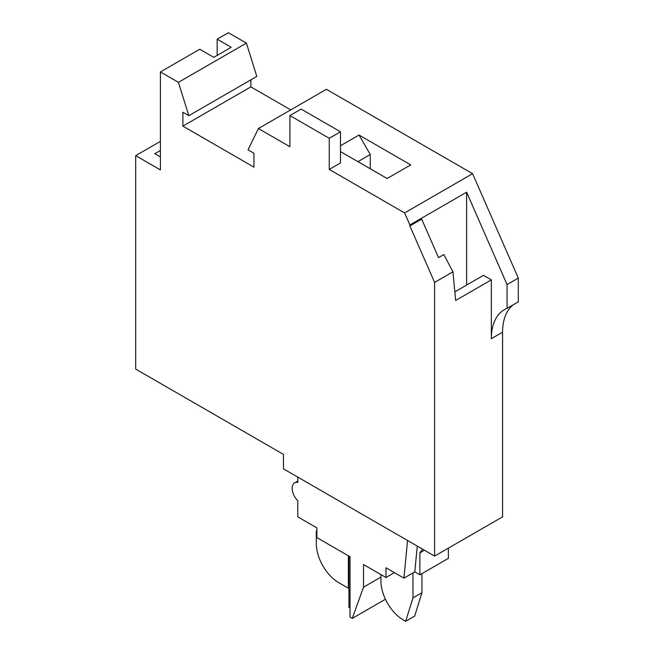<?xml version="1.0" encoding="UTF-8"?>
<svg xmlns="http://www.w3.org/2000/svg" width="654" height="654" viewBox="0 0 654 654"><rect width="100%" height="100%" fill="white"/><g stroke="black" fill="none" stroke-linecap="round" stroke-linejoin="round"><path stroke-width="0.98" d="M452.92 271.802L443.837 254.545L438.532 257.611L421.675 219.123L409.87 225.932L434.591 282.389L452.92 271.802L455.674 300.472L491.342 279.879L483.478 275.342L454.849 291.864M250.866 79.837L250.866 86.876L290.728 109.888M491.342 279.879L491.342 338.682A63.569 36.698 60 0 1 504.504 309.587A63.569 36.698 60 0 1 507.071 308.32L518.311 301.837L518.311 278.105L472.58 173.678L326.403 89.287L258.42 128.536L289.918 146.717L289.918 115.578L301.151 109.095L340.481 131.797L329.248 138.288L289.918 115.578M491.342 338.682L502.583 332.199A63.569 36.698 60 0 1 513.374 304.69M502.583 332.199L502.583 516.856L434.591 556.104L434.591 282.389M434.591 556.104L283.46 468.844L283.46 454.399L135.689 369.093L135.689 155.644L160.41 169.917L160.41 71.948L178.419 82.347L246.403 43.099L228.393 32.7L217.161 39.191L217.161 55.41M246.403 43.099L256.801 76.412L188.818 115.668L182.883 112.243L182.883 126.124L250.866 86.876M258.42 128.536L248.029 149.848L253.956 153.273L253.956 167.154L182.883 126.124M178.419 82.347L188.818 115.668M409.87 225.932L409.87 224.976L466.621 192.211L466.621 285.07M340.481 131.797L340.481 162.936L329.248 169.427L404.597 212.934L409.87 224.976M329.248 169.427L329.248 138.288M412.96 597.928L421.953 592.737L414.652 616.109L405.66 621.3L412.96 597.928L412.96 572.937M380.939 574.588L380.939 581.079A31.784 18.353 -120 0 0 403.412 620L405.66 621.3M316.888 530.476L316.323 530.795L316.323 543.768A31.784 18.353 -120 0 0 338.797 582.698L348.353 588.216L348.909 587.889M297.783 477.118L297.783 482.374A11.919 6.883 60 0 0 294.635 482.848A11.919 6.883 60 0 0 297.783 500.719L297.783 516.848L316.888 527.876L316.888 537.604L350.037 556.75L350.037 617.082L352.285 618.382L363.518 587.161L363.518 564.533L385.991 577.507L394.419 572.642M357.901 161.644L370.262 154.507L370.262 168.781M421.953 573.615L421.953 592.737M340.481 145.744L359.03 135.043L410.72 164.89L387.119 178.509L340.481 151.589M472.58 173.678L404.597 212.934M507.071 308.32L507.071 284.588L518.311 278.105M466.621 192.211L507.071 284.588M422.517 549.131L419.876 552.892L424.454 550.251M385.991 577.507L385.991 567.778L403.951 578.144L414.791 571.882L419.876 574.817L419.876 552.892M419.876 574.817L448.358 558.369L448.358 548.158M160.41 150.453L154.794 153.698L160.41 156.944M160.41 141.37L135.689 155.644M385.435 599.244L352.285 618.382M350.037 607.999L348.909 607.353L348.909 556.096M348.353 588.216L348.353 555.777M160.41 71.948L199.74 49.246L213.784 57.356L231.205 47.301L217.161 39.191M316.323 530.795L316.888 531.007M359.03 135.043L370.262 154.507M403.951 578.144L407.54 540.482M417.252 546.09L414.791 571.882M380.939 577.106L363.518 587.161M294.635 482.848L297.783 481.025"/></g></svg>
